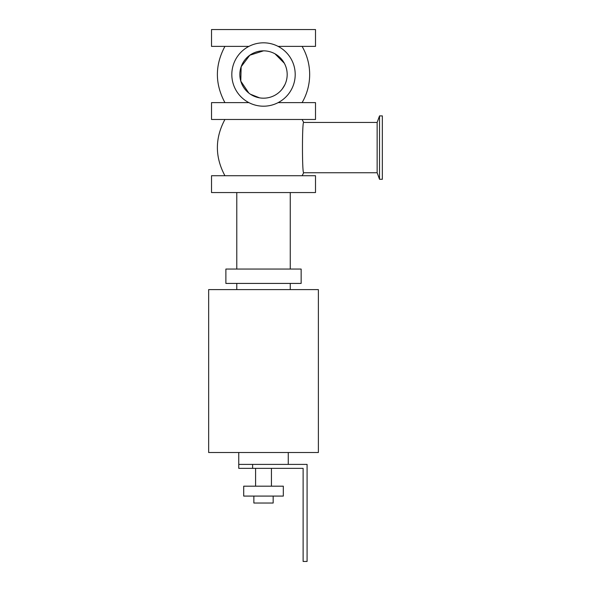 <?xml version="1.0" encoding="UTF-8"?>
<svg xmlns="http://www.w3.org/2000/svg" width="591" height="591" viewBox="0 0 591 591"><rect width="100%" height="100%" fill="white"/><g stroke="black" fill="none" stroke-linecap="round" stroke-linejoin="round"><path stroke-width="0.89" d="M211.519 175.719L315.505 175.719L315.505 192.555L211.519 192.555L211.519 175.719M278.117 102.635L315.505 102.635L315.505 119.471L211.519 119.471L211.519 102.635L248.907 102.635M278.117 46.386L315.505 46.386L315.505 29.55L211.519 29.55L211.519 46.386L248.907 46.386M208.653 289.605L318.379 289.605L318.379 452.514L208.653 452.514L208.653 289.605M236.777 269.06L236.777 192.555M301.144 269.06L225.88 269.06L225.88 283.421L301.144 283.421L301.144 269.06M236.777 289.605L236.777 283.421M263.512 42.818A31.692 31.692 0 0 0 236.068 90.357A31.692 31.692 0 0 0 290.957 90.357A31.692 31.692 0 0 0 263.512 42.818M379.525 115.902L379.525 179.287L382.347 179.287L382.347 115.902L379.525 115.902L377.147 122.44L303.7 122.44C302.06 120.926 302.06 174.286 303.7 172.749L302.097 175.719M303.7 172.749L377.147 172.749L377.147 122.44M263.512 50.841A23.67 23.67 0 0 0 243.012 86.345A23.67 23.67 0 0 0 284.012 86.345A23.67 23.67 0 0 0 263.512 50.841L249.786 55.229L241.158 66.739L240.788 81.137L248.833 93.075M250.436 94.235L259.567 97.847M282.306 88.901L284.847 84.764M284.345 63.274L274.978 53.803M302.097 46.386A56.049 56.049 0 0 1 302.097 102.635M302.097 119.471L303.7 122.44M288.268 452.514L288.268 464.4M238.757 464.4L238.757 468.36L252.616 468.36L252.616 464.4L238.757 464.4L238.757 452.514M252.616 464.4L307.084 464.4L307.084 561.45L303.124 561.45L303.124 468.36L252.616 468.36M253.857 496.085L253.857 503.022L273.168 503.022L273.168 496.085M243.706 496.085L283.318 496.085L283.318 486.186L243.706 486.186L243.706 496.085M271.439 468.36L271.439 486.186M290.255 192.555L290.255 269.06M290.255 283.421L290.255 289.605M377.147 172.749L379.525 179.287M224.927 102.635C214.873 83.885 214.873 65.136 224.927 46.386M224.927 175.719C214.873 156.97 214.873 138.22 224.927 119.471M255.593 486.186L255.593 468.36"/></g></svg>
